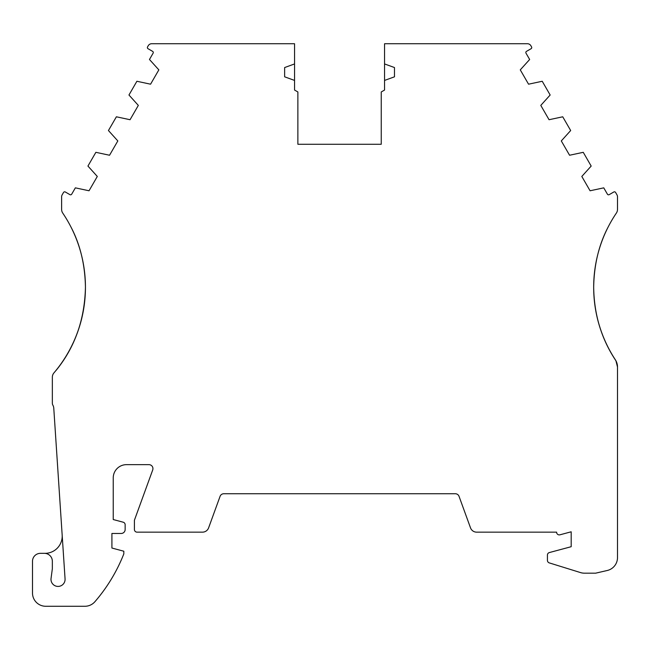 <?xml version="1.0" encoding="UTF-8"?>
<svg xmlns="http://www.w3.org/2000/svg" width="650" height="650" viewBox="0 0 650 650"><rect width="100%" height="100%" fill="white"/><g stroke="black" fill="none" stroke-linecap="round" stroke-linejoin="round"><path stroke-width="0.97" d="M617.5 370.24L617.5 367.006A13.236 13.236 0 0 0 615.331 359.751A132.356 132.356 0 0 1 593.678 287.276L593.678 287.194C594.051 264.607 598.951 244.384 608.392 226.541M593.678 287.194A132.356 132.356 0 0 1 616.363 213.094A6.614 6.614 0 0 0 617.5 209.389L617.5 196.828A3.973 3.973 0 0 0 616.972 194.846L615.607 192.481A1.324 1.324 0 0 0 613.795 191.994L609.212 194.643A1.324 1.324 0 0 1 607.401 194.155L603.761 187.85L590.078 190.775L581.815 176.451L591.183 166.067L583.253 152.319L569.571 155.244L561.299 140.928L570.676 130.536L562.738 116.797L549.055 119.722L540.792 105.397L550.16 95.014L542.23 81.266L528.548 84.191L520.276 69.867L529.653 59.483L526.004 53.178A1.324 1.324 0 0 1 526.492 51.366L531.074 48.718A1.324 1.324 0 0 0 531.562 46.914L530.871 45.711A3.973 3.973 0 0 0 527.426 43.729L384.556 43.729L384.556 90.049L381.249 91.959L381.249 144.259L297.871 144.259L297.871 91.959L294.556 90.049L294.556 43.729L151.686 43.729A3.973 3.973 0 0 0 148.249 45.711L147.558 46.914A1.324 1.324 0 0 0 148.037 48.718L152.628 51.366A1.324 1.324 0 0 1 153.107 53.178L149.468 59.483L158.844 69.867L150.572 84.191L136.89 81.266L128.96 95.014L138.328 105.397L130.057 119.722L116.383 116.797L108.444 130.536L117.821 140.928L109.549 155.244L95.867 152.319L87.937 166.067L97.305 176.451L89.034 190.775L75.359 187.85L71.711 194.155A1.324 1.324 0 0 1 69.907 194.643L65.317 191.994A1.324 1.324 0 0 0 63.513 192.481L62.148 194.846A3.973 3.973 0 0 0 61.62 196.828L61.62 209.389A6.614 6.614 0 0 0 62.749 213.094A132.356 132.356 0 0 1 53.926 372.921A6.614 6.614 0 0 0 52.349 377.211L52.349 403.211A3.973 3.973 0 0 0 52.886 405.202A6.614 6.614 0 0 1 53.763 408.086L65.065 578.906A7.053 7.053 0 0 1 58.037 586.422A7.053 7.053 0 0 1 51.049 578.435L52.349 568.709L52.349 561.275A7.938 7.938 0 0 0 44.411 553.337L40.438 553.337A7.938 7.938 0 0 0 32.5 561.275L32.5 593.036A13.236 13.236 0 0 0 45.736 606.271L84.914 606.271A13.236 13.236 0 0 0 94.924 601.697A165.734 165.734 0 0 0 123.825 553.873L123.825 551.224L111.914 548.031L111.914 533.471L121.176 533.471A3.973 3.973 0 0 0 125.149 529.506L125.149 524.761A2.649 2.649 0 0 0 123.183 522.202L113.238 519.537L113.238 477.888A13.236 13.236 0 0 1 126.474 464.652L148.972 464.652A3.973 3.973 0 0 1 152.701 469.983L134.412 520.244L134.412 529.506A2.649 2.649 0 0 0 137.061 532.155L202.467 532.155A6.532 6.532 0 0 0 208.609 527.857L220.074 496.348A3.973 3.973 0 0 1 223.803 493.74L455.317 493.74A3.973 3.973 0 0 1 459.046 496.348L470.511 527.857A6.532 6.532 0 0 0 476.653 532.155L556.619 532.155A2.649 2.649 0 0 0 559.951 534.804L571.179 531.798L571.179 546.707L549.153 552.614A2.624 2.624 0 0 0 547.43 555.076L547.43 560.365A2.657 2.657 0 0 0 549.299 562.9L580.515 572.585A13.236 13.236 0 0 0 584.431 573.178L595.619 573.178L607.238 570.497A13.236 13.236 0 0 0 617.5 557.602L617.5 367.006L615.94 360.774A132.356 132.356 0 0 1 593.678 287.251L593.678 287.3C594.084 314.714 601.502 339.202 615.94 360.774M62.164 534.991A17.209 17.209 0 0 1 44.996 553.337L44.411 553.337M70.72 226.541C80.137 244.262 85.044 264.501 85.442 287.251A132.356 132.356 0 0 1 56.233 370.24L56.233 370.24C74.953 347.157 84.687 319.516 85.442 287.3M384.556 63.936L394.485 67.551L394.485 76.814L384.556 80.429M294.556 80.429L284.635 76.814L284.635 67.551L294.556 63.936M85.442 287.276A132.356 132.356 0 0 1 56.233 370.24"/></g></svg>
